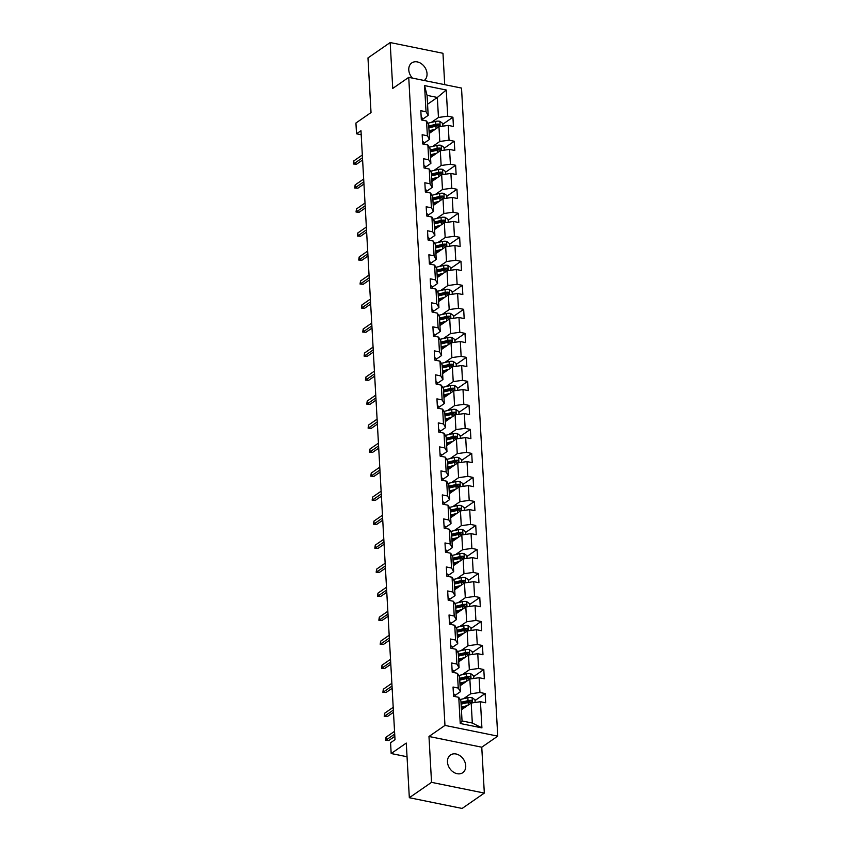 <?xml version="1.0" encoding="UTF-8"?>
<svg xmlns="http://www.w3.org/2000/svg" width="851" height="851" viewBox="0 0 851 851"><rect width="100%" height="100%" fill="white"/><g stroke="black" fill="none" stroke-linecap="round" stroke-linejoin="round"><path stroke-width="1.28" d="M424.213 80.505A10.765 8.255 55.3 0 0 427.032 73.633A10.765 8.255 55.3 0 0 421.362 63.697A10.765 8.255 55.3 0 0 411.778 62.921A10.765 8.255 55.3 0 0 408.778 69.92A10.765 8.255 55.3 0 0 412.437 78.101M447.466 761.996A10.765 8.255 55.3 0 0 453.136 771.921A10.765 8.255 55.3 0 0 462.731 772.708A10.765 8.255 55.3 0 0 465.731 765.709A10.765 8.255 55.3 0 0 460.061 755.773A10.765 8.255 55.3 0 0 450.466 754.997A10.765 8.255 55.3 0 0 447.466 761.996M444.722 84.664L442.967 53.283L390.173 42.55L367.972 57.921L371.025 112.566L355.931 123.023L356.526 133.798L361.196 134.745M497.75 736.136L461.519 88.078L408.735 77.356L444.967 725.403L497.75 736.136L481.762 747.199L428.978 736.477L431.542 782.346L484.325 793.079L481.762 747.199M484.325 793.079L462.125 808.45L409.331 797.717L406.278 743.072L391.173 753.529L407.044 756.752M431.542 782.346L409.331 797.717M427.564 104.226L437.34 97.461L427.064 95.365L428.181 115.385L426.032 111.758L420.82 110.704L421.341 119.938L426.542 121.002L427.372 135.777L422.16 134.713L422.681 143.947L427.883 145.01L428.713 159.786L423.511 158.733L424.021 167.966L429.234 169.019L430.053 183.805L424.851 182.742L425.362 191.975L430.574 193.039L431.404 207.814L426.191 206.75L426.713 215.994L431.914 217.048L432.744 231.823L427.532 230.77L428.053 240.003L433.255 241.067L434.084 255.843L428.872 254.779L429.393 264.023L434.595 265.076L435.425 279.851L430.223 278.798L430.734 288.032L435.946 289.085L436.765 303.871L431.563 302.807L432.074 312.04L437.286 313.104L438.116 327.88L432.904 326.827L433.425 336.06L438.627 337.113L439.456 351.889L434.244 350.835L434.765 360.069L439.967 361.132L440.797 375.908L435.584 374.844L436.106 384.088L441.318 385.141L442.137 399.917L436.935 398.864L437.446 408.097L442.658 409.161L443.477 423.936L438.276 422.873L438.786 432.106L443.999 433.17L444.828 447.945L439.616 446.892L440.137 456.125L445.339 457.178L446.169 471.965L440.956 470.901L441.478 480.134L446.679 481.198L447.509 495.973L442.297 494.91L442.818 504.154L448.03 505.207L448.849 519.982L443.648 518.929L444.158 528.163L449.371 529.226L450.19 544.002L444.988 542.938L445.498 552.171L450.711 553.235L451.541 568.011L446.328 566.957L446.849 576.191L452.051 577.244L452.881 592.03L447.669 590.966L448.19 600.2L453.392 601.263L454.221 616.039L449.02 614.986L449.53 624.219L454.742 625.272L455.562 640.048L450.36 638.995L450.87 648.228L456.083 649.292L456.902 664.067L451.7 663.003L452.211 672.247L457.423 673.301L458.253 688.076L453.04 687.023L453.562 696.256L458.763 697.32L460.231 723.488L481.911 727.892L472.316 723.031L471.188 703.022L461.412 709.798M426.032 111.758L424.564 85.589L446.254 90.004L447.711 116.172L452.923 117.225L442.775 124.246M481.911 727.892L480.453 701.724L485.655 702.777L485.144 693.544L479.932 692.491L479.113 677.715L484.315 678.768L483.804 669.535L478.592 668.471L477.762 653.696L482.974 654.759L482.453 645.515L477.251 644.462L476.422 629.687L481.634 630.74L481.113 621.507L475.911 620.443L475.081 605.667L480.294 606.731L479.773 597.498L474.56 596.434L473.741 581.658L478.943 582.712L478.432 573.478L473.22 572.425L472.401 557.639L477.602 558.703L477.092 549.469L471.88 548.406L471.05 533.63L476.262 534.694L475.741 525.45L470.539 524.397L469.709 509.621L474.922 510.674L474.401 501.441L469.199 500.377L468.369 485.602L473.581 486.666L473.06 477.422L467.848 476.369L467.029 461.593L472.231 462.646L471.72 453.413L466.508 452.36L465.688 437.574L470.89 438.637L470.38 429.404L465.167 428.34L464.338 413.565L469.55 414.618L469.029 405.384L463.827 404.331L462.997 389.556L468.21 390.609L467.688 381.376L462.487 380.312L461.657 365.536L466.859 366.6L466.348 357.356L461.136 356.303L460.317 341.528L465.518 342.581L465.008 333.347L459.795 332.284L458.976 317.508L464.178 318.572L463.667 309.339L458.455 308.275L457.625 293.499L462.838 294.552L462.316 285.319L457.115 284.266L456.285 269.48L461.497 270.544L460.976 261.31L455.774 260.246L454.945 245.471L460.146 246.535L459.636 237.291L454.423 236.238L453.604 221.462L458.806 222.515L458.295 213.282L453.083 212.218L452.253 197.443L457.466 198.506L456.944 189.273L451.743 188.209L450.913 173.434L456.125 174.487L455.604 165.254L450.402 164.2L449.573 149.414L454.785 150.478L454.264 141.245L449.062 140.181L448.232 125.405L453.434 126.459L452.923 117.225M391.173 753.529L390.577 742.753L395.013 739.679L360.973 130.724L356.526 133.798M426.542 121.002L428.702 124.618L429.521 139.394L424.064 143.17M429.191 133.479L438.967 126.703L439.797 141.479L432.648 146.436M429.521 139.394L427.372 135.777M448.232 125.405L438.967 126.703M449.062 140.181L439.797 141.479M427.883 145.01L430.042 148.627L430.872 163.403L425.415 167.19M430.532 157.488L440.318 150.723L441.137 165.498L433.989 170.445M430.872 163.403L428.713 159.786M449.573 149.414L440.318 150.723M450.402 164.2L441.137 165.498M429.234 169.019L431.383 172.647L432.212 187.422L426.755 191.198M431.882 181.497L441.658 174.732L442.477 189.507L435.329 194.464M432.212 187.422L430.053 183.805M450.913 173.434L441.658 174.732M451.743 188.209L442.477 189.507M430.574 193.039L432.723 196.655L433.553 211.431L428.096 215.207M433.223 205.516L442.999 198.74L443.828 213.527L436.669 218.473M433.553 211.431L431.404 207.814M452.253 197.443L442.999 198.74M453.083 212.218L443.828 213.527M431.914 217.048L434.074 220.675L434.893 235.45L429.436 239.227M434.563 229.525L444.339 222.76L445.169 237.535L438.02 242.482M434.893 235.45L432.744 231.823M453.604 221.462L444.339 222.76M454.423 236.238L445.169 237.535M433.255 241.067L435.414 244.684L436.233 259.459L430.776 263.236M435.903 253.545L445.679 246.769L446.509 261.544L439.361 266.501M436.233 259.459L434.084 255.843M454.945 245.471L445.679 246.769M455.774 260.246L446.509 261.544M434.595 265.076L436.754 268.693L437.584 283.479L432.127 287.255M437.254 277.554L447.03 270.788L447.849 285.564L440.701 290.51M437.584 283.479L435.425 279.851M456.285 269.48L447.03 270.788M457.115 284.266L447.849 285.564M435.946 289.085L438.095 292.712L438.925 307.488L433.467 311.264M438.595 301.562L448.371 294.797L449.19 309.573L442.041 314.53M438.925 307.488L436.765 303.871M457.625 293.499L448.371 294.797M458.455 308.275L449.19 309.573M437.286 313.104L439.435 316.721L440.265 331.496L434.808 335.283M439.935 325.582L449.711 318.817L450.541 333.592L443.382 338.538M440.265 331.496L438.116 327.88M458.976 317.508L449.711 318.817M459.795 332.284L450.541 333.592M438.627 337.113L440.786 340.74L441.605 355.516L436.148 359.292M441.275 349.591L451.051 342.825L451.881 357.601L444.733 362.558M441.605 355.516L439.456 351.889M460.317 341.528L451.051 342.825M461.136 356.303L451.881 357.601M439.967 361.132L442.126 364.749L442.945 379.525L437.488 383.301M442.616 373.61L452.392 366.834L453.221 381.62L446.073 386.567M442.945 379.525L440.797 375.908M461.657 365.536L452.392 366.834M462.487 380.312L453.221 381.62M441.318 385.141L443.467 388.758L444.296 403.544L438.839 407.321M443.967 397.619L453.743 390.854L454.562 405.629L447.413 410.576M444.296 403.544L442.137 399.917M462.997 389.556L453.743 390.854M463.827 404.331L454.562 405.629M442.658 409.161L444.807 412.778L445.637 427.553L440.18 431.329M445.307 421.639L455.083 414.863L455.913 429.638L448.754 434.595M445.637 427.553L443.477 423.936M464.338 413.565L455.083 414.863M465.167 428.34L455.913 429.638M443.999 433.17L446.147 436.786L446.977 451.562L441.52 455.349M446.647 445.647L456.423 438.882L457.253 453.657L450.105 458.604M446.977 451.562L444.828 447.945M465.688 437.574L456.423 438.882M466.508 452.36L457.253 453.657M445.339 457.178L447.498 460.806L448.317 475.581L442.86 479.358M447.988 469.656L457.764 462.891L458.593 477.666L451.445 482.623M448.317 475.581L446.169 471.965M467.029 461.593L457.764 462.891M467.848 476.369L458.593 477.666M446.679 481.198L448.839 484.815L449.658 499.59L444.211 503.366M449.328 493.676L459.104 486.9L459.934 501.686L452.785 506.632M449.658 499.59L447.509 495.973M468.369 485.602L459.104 486.9M469.199 500.377L459.934 501.686M448.03 505.207L450.179 508.834L451.009 523.61L445.552 527.386M450.679 517.685L460.455 510.919L461.274 525.695L454.126 530.641M451.009 523.61L448.849 519.982M469.709 509.621L460.455 510.919M470.539 524.397L461.274 525.695M449.371 529.226L451.519 532.843L452.349 547.618L446.892 551.395M452.019 541.704L461.795 534.928L462.625 549.703L455.466 554.661M452.349 547.618L450.19 544.002M471.05 533.63L461.795 534.928M471.88 548.406L462.625 549.703M450.711 553.235L452.86 556.852L453.689 571.638L448.232 575.414M453.36 565.713L463.135 558.947L463.965 573.723L456.817 578.669M453.689 571.638L451.541 568.011M472.401 557.639L463.135 558.947M473.22 572.425L463.965 573.723M452.051 577.244L454.211 580.871L455.03 595.647L449.573 599.423M454.7 589.722L464.476 582.956L465.306 597.732L458.157 602.689M455.03 595.647L452.881 592.03M473.741 581.658L464.476 582.956M474.56 596.434L465.306 597.732M453.392 601.263L455.551 604.88L456.381 619.656L450.924 623.443M456.04 613.741L465.827 606.965L466.646 621.751L459.497 626.698M456.381 619.656L454.221 616.039M475.081 605.667L465.827 606.965M475.911 620.443L466.646 621.751M454.742 625.272L456.891 628.9L457.721 643.675L452.264 647.451M457.391 637.75L467.167 630.985L467.986 645.76L460.838 650.717M457.721 643.675L455.562 640.048M476.422 629.687L467.167 630.985M477.251 644.462L467.986 645.76M456.083 649.292L458.232 652.908L459.061 667.684L453.604 671.46M458.732 661.77L468.507 654.993L469.337 669.78L462.178 674.726M459.061 667.684L456.902 664.067M477.762 653.696L468.507 654.993M478.592 668.471L469.337 669.78M457.423 673.301L459.583 676.917L460.402 691.703L454.945 695.48M460.072 685.778L469.848 679.013L470.677 693.788L463.529 698.735M460.402 691.703L458.253 688.076M479.113 677.715L469.848 679.013M479.932 692.491L470.677 693.788M458.763 697.32L460.923 700.937L462.04 720.946L460.231 723.488M480.453 701.724L471.188 703.022M428.978 736.477L444.967 725.403M390.173 42.55L392.747 88.419L408.735 77.356M462.04 720.946L472.316 723.031M428.181 115.385L422.724 119.161M431.308 122.416L438.456 117.47L437.34 97.461L446.254 90.004M427.064 95.365L424.564 85.589M447.711 116.172L438.456 117.47M485.144 693.544L474.996 700.564M483.804 669.535L473.656 676.556M482.453 645.515L472.316 652.547M481.113 621.507L470.975 628.527M479.773 597.498L469.635 604.518M478.432 573.478L468.284 580.499M477.092 549.469L466.944 556.49M475.741 525.45L465.603 532.471M474.401 501.441L464.263 508.462M473.06 477.422L462.923 484.453M471.72 453.413L461.572 460.434M470.38 429.404L460.231 436.425M469.029 405.384L458.891 412.405M467.688 381.376L457.551 388.396M466.348 357.356L456.2 364.388M465.008 333.347L454.86 340.368M463.667 309.339L453.519 316.359M462.316 285.319L452.179 292.34M460.976 261.31L450.839 268.331M459.636 237.291L449.488 244.311M458.295 213.282L448.147 220.303M456.944 189.273L446.807 196.294M455.604 165.254L445.467 172.274M454.264 141.245L444.126 148.265M453.423 693.873A4.457 1.787 -3.2 0 1 454.923 695.097L455.008 696.554L454.923 695.097M394.704 734.094L386.173 739.998L388.747 740.519L385.556 740.306L386.173 739.998L386.024 737.232L394.545 731.328M388.747 740.519L394.832 736.306M385.556 740.306L386.024 737.232M475.103 702.469L474.954 699.745L472.018 697.618A4.457 1.787 176.8 0 0 467.859 697.724L460.412 699.469A12.871 5.159 176.8 0 0 460.093 699.543M461.348 708.66A6.138 2.457 -3.2 0 1 461.923 709.447M467.433 705.628L461.263 707.064M465.327 707.085L461.753 707.915A10.691 4.287 176.8 0 0 461.316 708.021M461.051 703.245A10.691 4.287 -3.2 0 1 461.487 703.139L468.944 701.405A2.276 0.915 -3.2 0 1 469.72 701.288L470.997 700.405A4.457 1.787 176.8 0 0 468.029 700.65L460.997 702.288M461.104 704.139L468.124 702.5A4.457 1.787 -3.2 0 1 471.103 702.256L471.709 702.107M471.103 702.256C472.316 701.756 472.273 701.139 470.997 700.405M452.083 669.854A4.457 1.787 -3.2 0 1 453.583 671.088L453.668 672.535L453.583 671.088M393.364 710.085L384.833 715.989L387.396 716.51L384.216 716.287L384.833 715.989L384.673 713.212L393.205 707.309M387.396 716.51L393.481 712.298M384.216 716.287L384.673 713.212M450.743 645.845A4.457 1.787 -3.2 0 1 452.243 647.068L452.328 648.526L452.243 647.068M392.024 686.066L383.493 691.98L386.056 692.501L382.876 692.278L383.493 691.98L383.333 689.204L391.864 683.3M386.056 692.501L392.141 688.289M382.876 692.278L383.333 689.204M473.762 678.46L473.613 675.726L470.667 673.609A4.457 1.787 176.8 0 0 466.518 673.715L459.061 675.449A12.871 5.159 176.8 0 0 458.753 675.524M460.008 684.651A6.138 2.457 -3.2 0 1 460.582 685.427M466.093 681.608L459.923 683.045M463.986 683.066L460.412 683.906A10.691 4.287 176.8 0 0 459.976 684.013M459.71 679.236A10.691 4.287 -3.2 0 1 460.146 679.13L467.603 677.396A2.276 0.915 -3.2 0 1 468.38 677.279L469.656 676.396A4.457 1.787 176.8 0 0 466.688 676.641L459.657 678.279M459.753 680.119L466.784 678.492A4.457 1.787 -3.2 0 1 469.763 678.236L470.358 678.087M469.763 678.236C470.965 677.747 470.933 677.13 469.656 676.396M472.422 654.451L472.273 651.717L469.326 649.6A4.457 1.787 176.8 0 0 465.178 649.707L457.721 651.44A12.871 5.159 176.8 0 0 457.402 651.515M458.668 660.631A6.138 2.457 -3.2 0 1 459.232 661.418M464.752 657.6L458.572 659.036M462.646 659.057L459.072 659.887A10.691 4.287 176.8 0 0 458.636 659.993M458.359 655.227A10.691 4.287 -3.2 0 1 458.806 655.121L466.263 653.377A2.276 0.915 -3.2 0 1 467.039 653.26L468.316 652.377A4.457 1.787 176.8 0 0 465.337 652.632L458.306 654.259M458.412 656.11L465.444 654.472A4.457 1.787 -3.2 0 1 468.412 654.228L469.018 654.079M468.412 654.228C469.624 653.738 469.592 653.121 468.316 652.377M449.402 621.836A4.457 1.787 -3.2 0 1 450.892 623.06L450.987 624.506L450.892 623.06M390.673 662.057L382.152 667.961L384.716 668.482L381.525 668.258L382.152 667.961L381.993 665.195L390.524 659.291M384.716 668.482L390.8 664.269M381.525 668.258L381.993 665.195M448.051 597.817A4.457 1.787 -3.2 0 1 449.551 599.04L449.636 600.498L449.551 599.04M389.332 638.048L380.801 643.952L383.375 644.473L380.184 644.25L380.801 643.952L380.652 641.175L389.184 635.272M383.375 644.473L389.46 640.26M380.184 644.25L380.652 641.175M446.711 573.808A4.457 1.787 -3.2 0 1 448.211 575.031L448.296 576.489L448.211 575.031M387.992 614.028L379.461 619.932L382.035 620.453L378.844 620.23L379.461 619.932L379.312 617.166L387.833 611.263M382.035 620.453L388.12 616.241M378.844 620.23L379.312 617.166M471.082 630.431L470.922 627.698L467.986 625.581A4.457 1.787 176.8 0 0 463.838 625.687L456.381 627.421A12.871 5.159 176.8 0 0 456.062 627.495M457.327 636.622A6.138 2.457 -3.2 0 1 457.891 637.399M463.412 633.58L457.232 635.027M461.306 635.048L457.732 635.878A10.691 4.287 176.8 0 0 457.285 635.984M457.019 631.208A10.691 4.287 -3.2 0 1 457.466 631.102L464.912 629.368A2.276 0.915 -3.2 0 1 465.688 629.251L466.976 628.368A4.457 1.787 176.8 0 0 463.997 628.612L456.966 630.251M457.072 632.102L464.103 630.463A4.457 1.787 -3.2 0 1 467.071 630.208L467.678 630.059M467.071 630.208C468.284 629.719 468.252 629.102 466.976 628.368M469.741 606.423L469.582 603.689L466.646 601.572A4.457 1.787 176.8 0 0 462.497 601.678L455.04 603.412A12.871 5.159 176.8 0 0 454.721 603.487M455.976 612.603A6.138 2.457 -3.2 0 1 456.551 613.39M462.061 609.571L455.891 611.007M459.955 611.029L456.391 611.858A10.691 4.287 176.8 0 0 455.945 611.965M455.679 607.199A10.691 4.287 -3.2 0 1 456.115 607.093L463.572 605.359A2.276 0.915 -3.2 0 1 464.348 605.231L465.625 604.348A4.457 1.787 176.8 0 0 462.657 604.604L455.625 606.242M455.732 608.082L462.763 606.444A4.457 1.787 -3.2 0 1 465.731 606.199L466.337 606.05M465.731 606.199C466.944 605.71 466.912 605.093 465.625 604.348M468.39 582.403L468.241 579.669L465.306 577.552A4.457 1.787 176.8 0 0 461.146 577.659L453.7 579.393A12.871 5.159 176.8 0 0 453.381 579.478M454.636 588.594A6.138 2.457 -3.2 0 1 455.211 589.381M460.721 585.562L454.551 586.999M458.615 587.02L455.04 587.85A10.691 4.287 176.8 0 0 454.604 587.956M454.338 583.18A10.691 4.287 -3.2 0 1 454.774 583.073L462.231 581.339A2.276 0.915 -3.2 0 1 463.008 581.222L464.284 580.339A4.457 1.787 176.8 0 0 461.316 580.584L454.285 582.222M454.391 584.073L461.412 582.435A4.457 1.787 -3.2 0 1 464.391 582.19L464.986 582.041M464.391 582.19C465.603 581.69 465.561 581.073 464.284 580.339M445.371 549.789A4.457 1.787 -3.2 0 1 446.871 551.023L446.956 552.469L446.871 551.023M386.652 590.02L378.121 595.923L380.684 596.445L377.504 596.221L378.121 595.923L377.961 593.147L386.492 587.243M380.684 596.445L386.769 592.232M377.504 596.221L377.961 593.147M467.05 558.394L466.901 555.66L463.955 553.544A4.457 1.787 176.8 0 0 459.806 553.65L452.349 555.384A12.871 5.159 176.8 0 0 452.03 555.458M453.296 564.585A6.138 2.457 -3.2 0 1 453.87 565.362M459.38 561.543L453.211 562.979M457.274 563L453.7 563.83A10.691 4.287 176.8 0 0 453.264 563.947M452.998 559.171A10.691 4.287 -3.2 0 1 453.434 559.064L460.891 557.331A2.276 0.915 -3.2 0 1 461.667 557.214L462.944 556.32A4.457 1.787 176.8 0 0 459.965 556.575L452.945 558.213M453.04 560.054L460.072 558.426A4.457 1.787 -3.2 0 1 463.05 558.171L463.646 558.022M463.05 558.171C464.252 557.682 464.22 557.065 462.944 556.32M444.031 525.78A4.457 1.787 -3.2 0 1 445.53 527.003L445.616 528.46L445.53 527.003M385.301 566L376.78 571.904L379.344 572.436L376.163 572.212L376.78 571.904L376.621 569.138L385.152 563.234M379.344 572.436L385.429 568.223M376.163 572.212L376.621 569.138M465.71 534.385L465.561 531.652L462.614 529.524A4.457 1.787 176.8 0 0 458.466 529.641L451.009 531.375A12.871 5.159 176.8 0 0 450.69 531.45M451.955 540.566A6.138 2.457 -3.2 0 1 452.519 541.353M458.04 537.534L451.86 538.97M455.934 538.991L452.36 539.821A10.691 4.287 176.8 0 0 451.913 539.928M451.647 535.162A10.691 4.287 -3.2 0 1 452.094 535.045L459.551 533.311A2.276 0.915 -3.2 0 1 460.327 533.194L461.604 532.311A4.457 1.787 176.8 0 0 458.625 532.556L451.594 534.194M451.7 536.045L458.732 534.407A4.457 1.787 -3.2 0 1 461.699 534.162L462.306 534.013M461.699 534.162C462.912 533.662 462.88 533.056 461.604 532.311M442.68 501.771A4.457 1.787 -3.2 0 1 444.179 502.994L444.275 504.441L444.179 502.994M383.961 541.991L375.44 547.895L378.004 548.416L374.812 548.193L375.44 547.895L375.28 545.129L383.812 539.215M378.004 548.416L384.088 544.204M374.812 548.193L375.28 545.129M464.369 510.366L464.21 507.632L461.274 505.515A4.457 1.787 176.8 0 0 457.125 505.622L449.668 507.356A12.871 5.159 176.8 0 0 449.349 507.43M450.615 516.557A6.138 2.457 -3.2 0 1 451.179 517.334M456.689 513.515L450.519 514.961M454.594 514.972L451.019 515.812A10.691 4.287 176.8 0 0 450.573 515.919M450.307 511.143A10.691 4.287 -3.2 0 1 450.753 511.036L458.2 509.302A2.276 0.915 -3.2 0 1 458.976 509.185L460.263 508.302A4.457 1.787 176.8 0 0 457.285 508.547L450.253 510.185M450.36 512.036L457.391 510.398A4.457 1.787 -3.2 0 1 460.359 510.143L460.965 509.994M460.359 510.143C461.572 509.653 461.54 509.036 460.263 508.302M441.339 477.751A4.457 1.787 -3.2 0 1 442.839 478.975L442.924 480.432L442.839 478.975M382.62 517.982L374.089 523.886L376.663 524.407L373.472 524.184L374.089 523.886L373.94 521.11L382.471 515.206M376.663 524.407L382.748 520.195M373.472 524.184L373.94 521.11M463.029 486.357L462.87 483.623L459.934 481.506A4.457 1.787 176.8 0 0 455.774 481.613L448.328 483.347A12.871 5.159 176.8 0 0 448.009 483.421M449.264 492.538A6.138 2.457 -3.2 0 1 449.839 493.325M455.349 489.506L449.179 490.942M453.243 490.963L449.668 491.793A10.691 4.287 176.8 0 0 449.232 491.899M448.966 487.134A10.691 4.287 -3.2 0 1 449.402 487.027L456.859 485.283A2.276 0.915 -3.2 0 1 457.636 485.166L458.912 484.283A4.457 1.787 176.8 0 0 455.945 484.538L448.913 486.166M449.02 488.017L456.051 486.378A4.457 1.787 -3.2 0 1 459.019 486.134L459.625 485.985M459.019 486.134C460.231 485.644 460.2 485.027 458.912 484.283M439.999 453.743A4.457 1.787 -3.2 0 1 441.499 454.966L441.584 456.423L441.499 454.966M381.28 493.963L372.749 499.867L375.323 500.388L372.132 500.165L372.749 499.867L372.6 497.101L381.12 491.197M375.323 500.388L381.408 496.176M372.132 500.165L372.6 497.101M461.678 462.338L461.529 459.604L458.593 457.487A4.457 1.787 176.8 0 0 454.434 457.593L446.988 459.327A12.871 5.159 176.8 0 0 446.669 459.412M447.924 468.529A6.138 2.457 -3.2 0 1 448.498 469.305M454.009 465.497L447.839 466.933M451.902 466.954L448.328 467.784A10.691 4.287 176.8 0 0 447.892 467.89M447.626 463.114A10.691 4.287 -3.2 0 1 448.062 463.008L455.519 461.274A2.276 0.915 -3.2 0 1 456.296 461.157L457.572 460.274A4.457 1.787 176.8 0 0 454.604 460.519L447.573 462.157M447.669 464.008L454.7 462.37A4.457 1.787 -3.2 0 1 457.678 462.114L458.274 461.965M457.678 462.114C458.891 461.625 458.849 461.008 457.572 460.274M438.659 429.723A4.457 1.787 -3.2 0 1 440.158 430.957L440.244 432.404L440.158 430.957M379.94 469.954L371.408 475.858L373.972 476.379L370.791 476.156L371.408 475.858L371.249 473.082L379.78 467.178M373.972 476.379L380.057 472.167M370.791 476.156L371.249 473.082M460.338 438.329L460.189 435.595L457.242 433.478A4.457 1.787 176.8 0 0 453.094 433.584L445.637 435.318A12.871 5.159 176.8 0 0 445.318 435.393M446.584 444.509A6.138 2.457 -3.2 0 1 447.158 445.296M452.668 441.478L446.498 442.914M450.562 442.935L446.988 443.765A10.691 4.287 176.8 0 0 446.552 443.871M446.286 439.105A10.691 4.287 -3.2 0 1 446.722 438.999L454.179 437.265A2.276 0.915 -3.2 0 1 454.955 437.148L456.232 436.255A4.457 1.787 176.8 0 0 453.253 436.51L446.232 438.148M446.328 439.988L453.36 438.35A4.457 1.787 -3.2 0 1 456.338 438.105L456.934 437.957M456.338 438.105C457.54 437.616 457.508 436.999 456.232 436.255M437.318 405.714A4.457 1.787 -3.2 0 1 438.818 406.938L438.903 408.395L438.818 406.938M378.589 445.935L370.068 451.838L372.632 452.36L369.451 452.147L370.068 451.838L369.908 449.073L378.44 443.169M372.632 452.36L378.716 448.147M369.451 452.147L369.908 449.073M458.997 414.309L458.849 411.586L455.902 409.459A4.457 1.787 176.8 0 0 451.753 409.565L444.296 411.31A12.871 5.159 176.8 0 0 443.977 411.384M445.243 420.5A6.138 2.457 -3.2 0 1 445.807 421.288M451.328 417.469L445.147 418.905M449.222 418.926L445.647 419.756A10.691 4.287 176.8 0 0 445.201 419.862M444.935 415.086A10.691 4.287 -3.2 0 1 445.381 414.98L452.828 413.246A2.276 0.915 -3.2 0 1 453.615 413.129L454.891 412.246A4.457 1.787 176.8 0 0 451.913 412.49L444.882 414.129M444.988 415.979L452.019 414.341A4.457 1.787 -3.2 0 1 454.987 414.097L455.593 413.948M454.987 414.097C456.2 413.597 456.168 412.98 454.891 412.246M435.967 381.695A4.457 1.787 -3.2 0 1 437.467 382.929L437.552 384.375L437.467 382.929M377.248 421.926L368.728 427.83L371.291 428.351L368.1 428.127L368.728 427.83L368.568 425.053L377.099 419.149M371.291 428.351L377.376 424.138M368.1 428.127L368.568 425.053M457.657 390.301L457.498 387.567L454.562 385.45A4.457 1.787 176.8 0 0 450.413 385.556L442.956 387.29A12.871 5.159 176.8 0 0 442.637 387.365M443.903 396.492A6.138 2.457 -3.2 0 1 444.467 397.268M449.977 393.449L443.807 394.885M447.881 394.907L444.307 395.747A10.691 4.287 176.8 0 0 443.86 395.853M443.594 391.077A10.691 4.287 -3.2 0 1 444.041 390.971L451.487 389.237A2.276 0.915 -3.2 0 1 452.264 389.12L453.54 388.237A4.457 1.787 176.8 0 0 450.573 388.481L443.541 390.12M443.648 391.96L450.679 390.332A4.457 1.787 -3.2 0 1 453.647 390.077L454.253 389.928M453.647 390.077C454.86 389.588 454.828 388.971 453.54 388.237M434.627 357.686A4.457 1.787 -3.2 0 1 436.127 358.909L436.212 360.367L436.127 358.909M375.908 397.906L367.377 403.821L369.951 404.342L366.76 404.119L367.377 403.821L367.228 401.044L375.748 395.141M369.951 404.342L376.036 400.13M366.76 404.119L367.228 401.044M456.306 366.292L456.157 363.558L453.221 361.441A4.457 1.787 176.8 0 0 449.062 361.547L441.616 363.281A12.871 5.159 176.8 0 0 441.297 363.356M442.552 372.472A6.138 2.457 -3.2 0 1 443.126 373.259M448.637 369.44L442.467 370.876M446.53 370.898L442.956 371.727A10.691 4.287 176.8 0 0 442.52 371.834M442.254 367.068A10.691 4.287 -3.2 0 1 442.69 366.962L450.147 365.217A2.276 0.915 -3.2 0 1 450.924 365.1L452.2 364.217A4.457 1.787 176.8 0 0 449.232 364.473L442.201 366.1M442.307 367.951L449.339 366.313A4.457 1.787 -3.2 0 1 452.306 366.068L452.913 365.919M452.306 366.068C453.519 365.579 453.487 364.962 452.2 364.217M433.287 333.677A4.457 1.787 -3.2 0 1 434.787 334.9L434.872 336.358L434.787 334.9M374.568 373.897L366.036 379.801L368.611 380.323L365.419 380.099L366.036 379.801L365.887 377.036L374.408 371.132M368.611 380.323L374.685 376.11M365.419 380.099L365.887 377.036M454.966 342.272L454.817 339.538L451.881 337.421A4.457 1.787 176.8 0 0 447.722 337.528L440.275 339.262A12.871 5.159 176.8 0 0 439.956 339.347M441.212 348.463A6.138 2.457 -3.2 0 1 441.786 349.24M447.296 345.432L441.126 346.868M445.19 346.889L441.616 347.719A10.691 4.287 176.8 0 0 441.18 347.825M440.914 343.049A10.691 4.287 -3.2 0 1 441.35 342.942L448.807 341.208A2.276 0.915 -3.2 0 1 449.583 341.091L450.86 340.209A4.457 1.787 176.8 0 0 447.892 340.453L440.861 342.091M440.956 343.942L447.988 342.304A4.457 1.787 -3.2 0 1 450.966 342.049L451.562 341.9M450.966 342.049C452.179 341.559 452.136 340.943 450.86 340.209M431.946 309.658A4.457 1.787 -3.2 0 1 433.446 310.892L433.531 312.338L433.446 310.892M373.227 349.889L364.696 355.792L367.26 356.314L364.079 356.09L364.696 355.792L364.536 353.016L373.068 347.112M367.26 356.314L373.344 352.101M364.079 356.09L364.536 353.016M453.626 318.263L453.477 315.53L450.53 313.413A4.457 1.787 176.8 0 0 446.381 313.519L438.925 315.253A12.871 5.159 176.8 0 0 438.605 315.327M439.871 324.444A6.138 2.457 -3.2 0 1 440.435 325.231M445.956 321.412L439.786 322.848M443.85 322.869L440.275 323.699A10.691 4.287 176.8 0 0 439.839 323.805M439.573 319.04A10.691 4.287 -3.2 0 1 440.01 318.934L447.466 317.2A2.276 0.915 -3.2 0 1 448.243 317.072L449.519 316.189A4.457 1.787 176.8 0 0 446.541 316.444L439.51 318.083M439.616 319.923L446.647 318.285A4.457 1.787 -3.2 0 1 449.626 318.04L450.222 317.891M449.626 318.04C450.828 317.551 450.796 316.934 449.519 316.189M430.606 285.649A4.457 1.787 -3.2 0 1 432.106 286.872L432.191 288.329L432.106 286.872M371.876 325.869L363.356 331.773L365.919 332.294L362.739 332.071L363.356 331.773L363.196 329.007L371.727 323.103M365.919 332.294L372.004 328.082M362.739 332.071L363.196 329.007M452.285 294.244L452.136 291.51L449.19 289.393A4.457 1.787 176.8 0 0 445.041 289.5L437.584 291.233A12.871 5.159 176.8 0 0 437.265 291.319M438.531 300.435A6.138 2.457 -3.2 0 1 439.095 301.222M444.616 297.403L438.435 298.839M442.509 298.861L438.935 299.69A10.691 4.287 176.8 0 0 438.488 299.797M438.222 295.02A10.691 4.287 -3.2 0 1 438.669 294.914L446.115 293.18A2.276 0.915 -3.2 0 1 446.892 293.063L448.179 292.18A4.457 1.787 176.8 0 0 445.201 292.425L438.169 294.063M438.276 295.914L445.307 294.276A4.457 1.787 -3.2 0 1 448.275 294.031L448.881 293.882M448.275 294.031C449.488 293.531 449.456 292.914 448.179 292.18M429.255 261.629A4.457 1.787 -3.2 0 1 430.755 262.863L430.84 264.31L430.755 262.863M370.536 301.86L362.005 307.764L364.579 308.285L361.388 308.062L362.005 307.764L361.856 304.988L370.387 299.084M364.579 308.285L370.664 304.073M361.388 308.062L361.856 304.988M450.945 270.235L450.785 267.501L447.849 265.384A4.457 1.787 176.8 0 0 443.701 265.491L436.244 267.225A12.871 5.159 176.8 0 0 435.925 267.299M437.191 276.426A6.138 2.457 -3.2 0 1 437.754 277.203M443.265 273.384L437.095 274.82M441.158 274.841L437.595 275.671A10.691 4.287 176.8 0 0 437.148 275.788M436.882 271.012A10.691 4.287 -3.2 0 1 437.329 270.905L444.775 269.171A2.276 0.915 -3.2 0 1 445.552 269.054L446.828 268.161A4.457 1.787 176.8 0 0 443.86 268.416L436.829 270.054M436.935 271.894L443.967 270.267A4.457 1.787 -3.2 0 1 446.935 270.012L447.541 269.863M446.935 270.012C448.147 269.522 448.115 268.905 446.828 268.161M427.915 237.62A4.457 1.787 -3.2 0 1 429.415 238.844L429.5 240.301L429.415 238.844M369.196 277.841L360.664 283.745L363.239 284.277L360.047 284.053L360.664 283.745L360.516 280.979L369.036 275.075M363.239 284.277L369.323 280.064M360.047 284.053L360.516 280.979M449.594 246.226L449.445 243.492L446.509 241.365A4.457 1.787 176.8 0 0 442.35 241.482L434.904 243.216A12.871 5.159 176.8 0 0 434.584 243.29M435.84 252.407A6.138 2.457 -3.2 0 1 436.414 253.194M441.924 249.375L435.755 250.811M439.818 250.832L436.244 251.662A10.691 4.287 176.8 0 0 435.808 251.768M435.542 247.003A10.691 4.287 -3.2 0 1 435.978 246.886L443.435 245.152A2.276 0.915 -3.2 0 1 444.211 245.035L445.488 244.152A4.457 1.787 176.8 0 0 442.52 244.397L435.489 246.035M435.595 247.886L442.616 246.247A4.457 1.787 -3.2 0 1 445.594 246.003L446.201 245.854M445.594 246.003C446.807 245.503 446.764 244.897 445.488 244.152M426.574 213.612A4.457 1.787 -3.2 0 1 428.074 214.835L428.159 216.282L428.074 214.835M367.855 253.832L359.324 259.736L361.888 260.257L358.707 260.034L359.324 259.736L359.175 256.97L367.696 251.056M361.888 260.257L367.972 256.045M358.707 260.034L359.175 256.97M448.254 222.207L448.105 219.473L445.169 217.356A4.457 1.787 176.8 0 0 441.009 217.462L433.553 219.196A12.871 5.159 176.8 0 0 433.244 219.271M434.499 228.398A6.138 2.457 -3.2 0 1 435.074 229.174M440.584 225.355L434.414 226.802M438.478 226.813L434.904 227.653A10.691 4.287 176.8 0 0 434.467 227.76M434.201 222.983A10.691 4.287 -3.2 0 1 434.638 222.877L442.095 221.143A2.276 0.915 -3.2 0 1 442.871 221.026L444.148 220.143A4.457 1.787 176.8 0 0 441.18 220.388L434.148 222.026M434.244 223.877L441.275 222.239A4.457 1.787 -3.2 0 1 444.254 221.983L444.85 221.834M444.254 221.983C445.456 221.494 445.424 220.877 444.148 220.143M425.234 189.592A4.457 1.787 -3.2 0 1 426.734 190.815L426.819 192.273L426.734 190.815M366.515 229.823L357.984 235.727L360.547 236.248L357.367 236.025L357.984 235.727L357.824 232.951L366.355 227.047M360.547 236.248L366.632 232.036M357.367 236.025L357.824 232.951M446.913 198.198L446.764 195.464L443.818 193.347A4.457 1.787 176.8 0 0 439.669 193.454L432.212 195.187A12.871 5.159 176.8 0 0 431.893 195.262M433.159 204.378A6.138 2.457 -3.2 0 1 433.723 205.165M439.244 201.347L433.074 202.783M437.137 202.804L433.563 203.634A10.691 4.287 176.8 0 0 433.127 203.74M432.851 198.974A10.691 4.287 -3.2 0 1 433.297 198.868L440.754 197.124A2.276 0.915 -3.2 0 1 441.531 197.006L442.807 196.124A4.457 1.787 176.8 0 0 439.829 196.379L432.797 198.017M432.904 199.857L439.935 198.219A4.457 1.787 -3.2 0 1 442.914 197.975L443.509 197.826M442.914 197.975C444.116 197.485 444.084 196.868 442.807 196.124M423.894 165.583A4.457 1.787 -3.2 0 1 425.383 166.807L425.479 168.264M365.164 205.804L356.643 211.708L359.207 212.229L356.026 212.005L356.643 211.708L356.484 208.942L365.015 203.038M359.207 212.229L365.292 208.016M356.026 212.005L356.484 208.942M445.573 174.178L445.413 171.445L442.477 169.328A4.457 1.787 176.8 0 0 438.329 169.434L430.872 171.168A12.871 5.159 176.8 0 0 430.553 171.253M431.819 180.369A6.138 2.457 -3.2 0 1 432.382 181.146M437.903 177.338L431.723 178.774M435.797 178.795L432.223 179.625A10.691 4.287 176.8 0 0 431.776 179.731M431.51 174.955A10.691 4.287 -3.2 0 1 431.957 174.849L439.403 173.115A2.276 0.915 -3.2 0 1 440.18 172.998L441.467 172.115A4.457 1.787 176.8 0 0 438.488 172.359L431.457 173.998M431.563 175.849L438.595 174.21A4.457 1.787 -3.2 0 1 441.563 173.955L442.169 173.806M441.563 173.955C442.775 173.466 442.743 172.849 441.467 172.115M422.543 141.564A4.457 1.787 -3.2 0 1 424.043 142.798L424.128 144.244L424.043 142.798M363.824 181.795L355.293 187.699L357.867 188.22L354.676 187.997L355.293 187.699L355.144 184.922L363.675 179.018M357.867 188.22L363.951 184.007M354.676 187.997L355.144 184.922M444.233 150.17L444.073 147.436L441.137 145.319A4.457 1.787 176.8 0 0 436.988 145.425L429.532 147.159A12.871 5.159 176.8 0 0 429.212 147.234M430.478 156.35A6.138 2.457 -3.2 0 1 431.042 157.137M436.552 153.318L430.383 154.754M434.446 154.776L430.883 155.605A10.691 4.287 176.8 0 0 430.436 155.722M430.17 150.946A10.691 4.287 -3.2 0 1 430.606 150.84L438.063 149.106A2.276 0.915 -3.2 0 1 438.839 148.989L440.116 148.095A4.457 1.787 176.8 0 0 437.148 148.351L430.117 149.989M430.223 151.829L437.254 150.191A4.457 1.787 -3.2 0 1 440.222 149.946L440.829 149.797M440.222 149.946C441.435 149.457 441.403 148.84 440.116 148.095M421.202 117.555A4.457 1.787 -3.2 0 1 422.702 118.778L422.787 120.236L422.702 118.778M362.483 157.775L353.952 163.679L356.526 164.2L353.335 163.988L353.952 163.679L353.803 160.913L362.324 155.01M356.526 164.2L362.611 159.988M353.335 163.988L353.803 160.913M442.882 126.161L442.733 123.427L439.797 121.299A4.457 1.787 176.8 0 0 435.638 121.406L428.191 123.15A12.871 5.159 176.8 0 0 427.872 123.225M429.127 132.341A6.138 2.457 -3.2 0 1 429.702 133.128M435.212 129.309L429.042 130.746M433.106 130.767L429.532 131.597A10.691 4.287 176.8 0 0 429.095 131.703M428.83 126.927A10.691 4.287 -3.2 0 1 429.266 126.82L436.723 125.086A2.276 0.915 -3.2 0 1 437.499 124.969L438.776 124.086A4.457 1.787 176.8 0 0 435.808 124.331L428.776 125.969M428.883 127.82L435.903 126.182A4.457 1.787 -3.2 0 1 438.882 125.937L439.488 125.788M438.882 125.937C440.095 125.437 440.052 124.82 438.776 124.086M472.379 702.862L472.092 697.671M460.444 700.139L460.412 699.469M468.029 700.65L467.859 697.724M468.273 705.043L468.124 702.5M471.039 678.843L470.741 673.662M459.104 676.13L459.061 675.449M466.688 676.641L466.518 673.715M466.933 681.034L466.784 678.492M469.688 654.834L469.401 649.643M457.764 652.111L457.721 651.44M465.337 652.632L465.178 649.707M465.582 657.015L465.444 654.472M468.348 630.814L468.061 625.634M456.423 628.102L456.381 627.421M463.997 628.612L463.838 625.687M464.242 633.006L464.103 630.463M467.008 606.806L466.72 601.625M455.072 604.082L455.04 603.412M462.657 604.604L462.497 601.678M462.901 608.997L462.763 606.444M465.667 582.786L465.38 577.606M453.732 580.074L453.7 579.393M461.316 580.584L461.146 577.659M461.561 584.977L461.412 582.435M464.327 558.777L464.029 553.597M452.392 556.065L452.349 555.384M459.965 556.575L459.806 553.65M460.221 560.969L460.072 558.426M462.976 534.768L462.689 529.577M451.051 532.045L451.009 531.375M458.625 532.556L458.466 529.641M458.87 536.949L458.732 534.407M461.636 510.749L461.348 505.568M449.711 508.036L449.668 507.356M457.285 508.547L457.125 505.622M457.53 512.94L457.391 510.398M460.295 486.74L460.008 481.56M448.36 484.017L448.328 483.347M455.945 484.538L455.774 481.613M456.189 488.931L456.051 486.378M458.955 462.721L458.668 457.54M447.02 460.008L446.988 459.327M454.604 460.519L454.434 457.593M454.849 464.912L454.7 462.37M457.615 438.712L457.317 433.531M445.679 435.989L445.637 435.318M453.253 436.51L453.094 433.584M453.509 440.903L453.36 438.35M456.264 414.703L455.976 409.512M444.339 411.98L444.296 411.31M451.913 412.49L451.753 409.565M452.158 416.884L452.019 414.341M454.923 390.683L454.636 385.503M442.988 387.971L442.956 387.29M450.573 388.481L450.413 385.556M450.817 392.875L450.679 390.332M453.583 366.675L453.296 361.484M441.648 363.951L441.616 363.281M449.232 364.473L449.062 361.547M449.477 368.855L449.339 366.313M452.243 342.655L451.955 337.475M440.307 339.943L440.275 339.262M447.892 340.453L447.722 337.528M448.137 344.846L447.988 342.304M450.902 318.646L450.605 313.466M438.967 315.923L438.925 315.253M446.541 316.444L446.381 313.519M446.786 320.838L446.647 318.285M449.551 294.627L449.264 289.446M437.627 291.914L437.584 291.233M445.201 292.425L445.041 289.5M445.445 296.818L445.307 294.276M448.211 270.618L447.924 265.438M436.276 267.905L436.244 267.225M443.86 268.416L443.701 265.491M444.105 272.809L443.967 270.267M446.871 246.609L446.584 241.418M434.935 243.886L434.904 243.216M442.52 244.397L442.35 241.482M442.765 248.79L442.616 246.247M445.53 222.59L445.233 217.409M433.595 219.877L433.553 219.196M441.18 220.388L441.009 217.462M441.424 224.781L441.275 222.239M444.179 198.581L443.892 193.4M432.255 195.858L432.212 195.187M439.829 196.379L439.669 193.454M440.073 200.772L439.935 198.219M425.383 166.807L425.468 168.253M442.839 174.561L442.552 169.381M430.914 171.849L430.872 171.168M438.488 172.359L438.329 169.434M438.733 176.753L438.595 174.21M441.499 150.553L441.212 145.372M429.564 147.829L429.532 147.159M437.148 148.351L436.988 145.425M437.393 152.744L437.254 150.191M440.158 126.544L439.871 121.353M428.223 123.821L428.191 123.15M435.808 124.331L435.638 121.406M436.052 128.724L435.903 126.182"/></g></svg>
